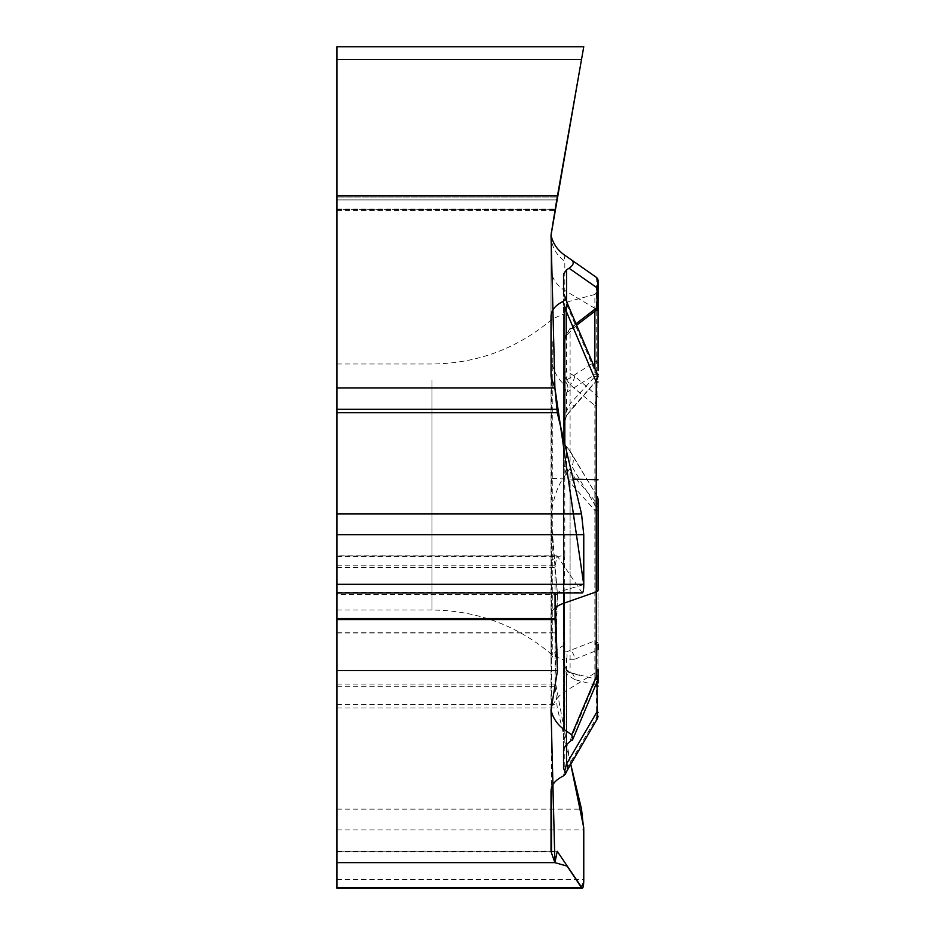 <?xml version="1.0" encoding="UTF-8"?>
<svg xmlns="http://www.w3.org/2000/svg" width="935" height="935" viewBox="0 0 935 935"><rect width="100%" height="100%" fill="white"/><g stroke="black" fill="none" stroke-linecap="round" stroke-linejoin="round"><path stroke-width="0.7" stroke-dasharray="4.67 3.51" d="M598.061 397.749A4.313 3.004 0 0 0 597.056 395.821L574.581 376.045L566.563 371.464L563.536 373.275L563.536 293.543L563.536 748.806L563.536 651.309L566.084 652.022L594.87 640.826A4.313 3.448 0 0 1 598.061 644.157L598.061 649.568A4.313 1.192 180 0 1 597.056 650.328L594.87 640.826L594.87 405.556A4.313 1.823 180 0 0 598.061 403.791M567.919 304.728A8.847 2.08 157 0 0 566.563 304.272L566.563 371.464A8.847 7.176 -76.6 0 1 566.084 379.061L563.536 373.275L563.536 651.309L566.563 659.175L566.563 744.517L566.563 674.17L563.536 661.723L566.084 669.553L570.093 672.569L580.062 675.573L570.619 672.721A8.847 6.498 -71.4 0 0 570.093 672.569L594.87 678.81A4.313 4.301 0 0 1 597.477 680.797M563.536 636.852L563.536 313.985L563.536 636.852M551.019 375.496L551.019 710.027M564.822 444.195L564.822 554.981A32.374 9.49 180 0 0 551.019 562.765L551.019 316.287M598.061 280.781A4.313 4.313 0 0 0 596.226 277.239L564.027 254.706A32.374 32.374 0 0 1 551.019 235.304L551.019 353.722A38.171 32.374 90 0 0 563.01 383.385L564.822 381.164L564.822 290.469A32.374 27.454 180 0 1 551.019 267.983M596.214 310.221L594.87 309.824L594.87 294.478L598.061 290.306L598.061 305.979A4.313 3.974 0 0 1 594.87 309.824L570.093 328.325L566.084 334.87L564.191 340.433L563.536 347.049L566.563 333.666L576.007 323.802M564.693 296.301L566.54 304.191A8.847 2.069 157.1 0 1 567.896 304.693M582.248 592.954L557.272 556.021L556.757 556.512L555.063 567.37L555.063 592.954L583.767 584.597M564.822 554.981L564.121 592.954M566.084 379.061L570.093 384.706L594.87 405.556L597.056 395.821L597.056 376.115A4.313 3.004 180 0 1 598.061 378.032M598.061 377.237L598.061 377.156A4.313 4.184 0 0 1 597.056 379.844L594.87 376.653L570.093 403.745L566.084 412.405L564.191 418.681L563.536 426.033L566.563 415.397A8.847 2.548 -143.6 0 0 566.914 415.128A8.847 2.548 -143.6 0 0 566.084 412.405M598.061 675.912A4.313 1.192 -0 0 1 597.056 676.671L569.088 742.974M563.536 399.21A13.347 12.95 90 0 1 564.693 393.693L597.056 373.217L597.056 379.844L574.581 405.439A8.847 1.601 -139.2 0 1 574.499 405.708A8.847 1.601 -139.2 0 1 570.093 403.745L570.093 328.325A8.847 4.839 -129.8 0 0 573.471 327.834A8.847 4.839 -129.8 0 0 574.581 324.983M566.084 334.87A8.847 1.449 -144.8 0 0 567.019 334.812A8.847 1.449 -144.8 0 0 566.563 333.666L566.563 301.199M574.581 376.045A8.847 4.909 -50.6 0 1 570.093 384.706L570.093 650.199A8.847 6.533 72.2 0 1 574.581 659.28L566.563 659.175A8.847 6.907 -65.3 0 0 566.084 652.022M597.745 680.107L597.056 676.671L597.056 650.328L574.581 659.28M566.563 304.272L597.056 376.115L597.722 374.958M336.939 487.006L336.939 610.017L336.939 487.006M563.536 438.129A13.347 12.95 90 0 0 566.563 446.708L569.088 449.805A13.137 8.847 -120.9 0 1 570.677 452.072A13.137 8.847 -120.9 0 1 571.706 466.156L564.027 476.897A64.749 32.374 90 0 0 551.019 515.699A64.749 32.374 90 0 0 551.51 526.943L557.47 594.496L336.939 594.496L336.939 210.48L554.899 210.48L551.51 229.683A32.374 32.374 0 0 0 551.019 235.304L551.019 353.722M598.061 510.884L594.87 510.381L570.093 482.495L566.084 474.138L563.536 462.661L566.563 468.19L597.056 503.147A4.313 4.184 0 0 1 598.061 505.847L598.061 682.971M551.019 515.699L551.019 612.857A32.374 16.187 -0 0 1 564.027 603.157L564.027 476.897M569.088 449.805L597.453 496.789L596.226 507.121A4.313 2.162 180 0 0 598.061 505.356L598.061 499.208A4.313 4.184 180 0 0 597.056 496.52L597.056 503.147L594.87 510.381L594.87 678.81L596.752 682.515M564.693 393.693L565.546 390.398L565.207 387.008L563.01 383.385M574.581 405.439L566.563 415.397L566.563 392.805A8.847 7.901 57.1 0 0 564.822 381.164M554.899 210.48L581.523 59.478L336.939 59.478L336.939 46.75M557.47 195.906L555.063 209.557L557.47 195.906M596.226 277.239L596.226 309.123A4.313 3.658 -0 0 1 598.061 312.115L598.061 370.517A4.313 4.184 180 0 1 597.056 373.217L596.226 360.992L564.869 381.141A8.847 7.901 57.3 0 1 566.563 392.805M551.019 235.304A32.374 31.545 0 0 0 564.822 261.145L564.027 254.706M598.061 363.984A4.313 3.658 -0 0 0 596.226 360.992L596.226 309.123L564.822 290.469L564.822 261.145M594.87 368.226L594.87 376.653A4.313 2.478 0 0 0 597.781 375.157M563.536 664.353C563.793 668.677 565.979 671.529 570.093 672.896L570.093 482.495A8.847 1.683 -40.9 0 0 574.581 476.768M566.084 474.138A8.847 5.446 -46.2 0 0 566.563 468.19L566.563 446.708M551.019 850.219L551.019 791.01M567.393 770.031A8.847 5.832 30.2 0 1 564.822 771.983L564.822 644.893A32.374 22.054 0 0 0 551.019 662.962L551.019 612.857A32.374 16.187 0 0 1 555.063 607.914M564.822 771.983L563.01 776.179M551.019 235.117L551.019 515.699L557.47 594.496L555.063 680.516L570.759 764.269L557.272 707.982L555.156 686.232L555.063 632.948L557.47 594.496M564.822 644.893L564.027 603.157L596.226 591.89L596.226 672.218A4.313 3.81 -0 0 0 598.061 669.098L598.061 590.125A4.313 2.162 0 0 1 596.226 591.89L596.226 507.121L571.706 466.156M598.061 715.053A4.313 3.81 -0 0 1 596.226 718.173L564.869 771.913A8.847 5.82 30.3 0 0 567.428 769.972M595.665 685.098L574.581 679.535A8.847 6.498 -71.4 0 0 570.654 672.732L565.768 669.074M574.581 679.535L566.563 674.17A8.847 4.628 -41.9 0 0 566.388 669.834M597.477 718.489L596.226 718.173L596.226 672.218L564.822 691.631A32.374 28.588 180 0 0 551.019 715.041M336.939 210.48L336.939 59.478M336.939 209.557L555.063 209.557L336.939 209.557M336.939 862.631L336.939 851.166L336.939 862.631M336.939 888.25L336.939 594.496M336.939 592.954L336.939 555.857L336.939 592.954M557.272 197.016L336.939 197.016L557.272 197.016L556.757 199.903L336.939 199.903L556.757 199.903M551.51 704.406L551.51 378.313M573.19 479.129L564.822 478.919A32.374 1.134 0 0 1 551.019 477.995M563.536 309.66C563.793 305.336 565.979 302.484 570.093 301.117L594.87 294.478L594.87 311.191M432.005 380.475L432.005 610.017L432.005 380.475M552.269 341.567L552.269 654.944L552.269 341.567M551.51 526.943L551.51 787.691M336.939 208.984L555.156 208.984M336.939 209.405L555.086 209.405M336.939 851.808L556.757 851.808M336.939 851.317L556.898 851.317M336.939 879.613L583.767 879.613M336.939 829.953L583.767 829.953M336.939 809.161L581.523 809.161M336.939 707.982L557.272 707.982M336.939 704.616L556.757 704.616M336.939 686.232L555.156 686.232M336.939 684.093L555.063 684.093M336.939 632.948L555.063 632.948M336.939 632.072L555.086 632.072M336.939 592.381L581.523 592.381M336.939 556.021L557.272 556.021M336.939 556.512L556.757 556.512M336.939 565.804L555.156 565.804M336.939 567.37L555.063 567.37M576.615 325.228L567.019 334.812L564.389 340.609M336.939 610.017L432.005 610.017C477.505 610.532 517.581 625.503 552.269 654.944L563.536 660.04M336.939 363.995L432.005 363.995C477.493 363.481 517.581 348.51 552.269 319.069L563.536 313.985M597.453 496.801L570.514 451.792M596.962 380.136L598.061 377.249M597.22 379.844L566.902 415.128L563.641 423.987M557.073 851.166L336.939 851.166M557.108 555.857L336.939 555.857"/><path stroke-width="1.4" d="M563.536 748.806L563.536 768.266L563.536 748.806L566.563 744.517L572.921 739.024L571.706 734.793L564.027 729.429C557.295 724.567 552.959 718.103 551.019 710.027L557.47 670.629L336.939 670.629L336.939 862.631L554.899 862.631L551.51 853.036A32.374 16.187 0 0 1 551.019 850.219L551.019 791.01C551.253 785.014 555.25 780.071 563.01 776.179L565.207 774.367L565.546 772.672L563.536 768.266M571.706 260.07L564.027 254.706C557.295 249.844 552.959 243.381 551.019 235.304L557.47 195.906L336.939 195.906L336.939 387.908L554.899 387.908L551.51 378.313A32.374 16.187 180 0 1 551.019 375.496L551.019 316.287C551.253 310.291 555.25 305.348 563.01 301.456L565.207 299.644L565.546 297.949L563.536 293.543L563.536 274.084L566.563 269.794L569.088 268.252C573.471 265.189 574.347 262.466 571.706 260.07L596.226 277.239A4.313 4.313 0 0 1 598.061 280.781L598.061 312.115M563.536 293.543L563.536 274.084M565.383 297.33L567.896 304.693A8.847 2.069 157.1 0 1 564.822 307.884L563.01 301.456M598.061 280.781L598.061 285.9A4.313 3.004 180 0 1 597.056 287.828C598.166 282.487 597.897 278.957 596.226 277.239M554.899 387.908L557.272 412.686L581.523 513.864L583.767 534.656L583.767 584.317C583.732 589.845 583.218 592.72 582.248 592.954M554.899 862.631L557.272 851.317L582.248 888.25C583.218 888.028 583.732 885.141 583.767 879.613L583.767 829.953L581.523 809.161L570.759 764.269L583.732 827.557L583.721 882.172L581.266 887.315L567.148 866.137L554.899 862.631L551.019 710.027L557.47 670.629L555.063 592.954L555.086 619.543L557.47 670.629M598.061 649.568L598.061 644.157M564.121 592.954L564.027 603.157A32.374 16.187 0 0 0 555.063 607.914M598.061 381.983L596.226 381.866L564.822 307.884L564.822 444.195M571.706 734.793L596.226 676.659A4.313 2.162 0 0 0 598.061 674.895M596.366 310.104L597.056 307.545A4.313 3.004 0 0 0 598.061 305.616L598.061 285.9M598.061 505.356L598.061 590.125A4.313 2.162 180 0 1 596.226 591.89L596.226 676.659L597.722 680.212L572.43 740.169M567.919 304.728A8.847 2.08 157 0 1 567.931 304.775A8.847 2.08 157 0 1 564.869 307.977M567.896 304.693L597.722 374.958L596.226 381.866L596.226 479.69L573.19 479.129M336.939 46.75L583.767 46.75L336.939 46.75L336.939 59.478L581.523 59.478L583.767 46.75L557.47 195.906M598.061 370.517L598.061 290.306M597.781 375.157A4.313 2.478 0 0 0 598.061 374.269M564.693 771.024L566.563 763.942A8.847 5.82 30.3 0 1 567.428 769.972L597.477 718.489M566.54 764.012A8.847 5.832 30.2 0 1 567.416 769.984L565.219 774.39M598.061 669.098L598.061 682.971A4.313 4.301 0 0 0 597.477 680.797M598.061 499.208L598.061 505.847M566.563 744.517L566.563 763.942L597.056 711.699A4.313 1.192 0 0 1 598.061 712.458M598.061 686.126A4.313 1.192 180 0 0 597.056 685.367L596.752 682.515M595.665 685.098L597.056 685.367L597.5 718.454M336.939 59.478L336.939 195.906M336.939 862.631L336.939 888.25L581.967 888.25M336.939 387.908L336.939 670.629M583.767 584.597L554.899 387.908L551.019 235.304L579.478 71.095L557.272 197.016M556.757 199.903L551.019 235.117M598.061 479.807L596.226 479.69L596.226 591.89L564.027 603.157L564.027 729.429M566.563 269.794L566.563 301.199M576.007 323.802L597.056 307.545L597.056 287.828L569.088 268.252M594.87 311.191L594.87 368.226M551.51 787.691L551.51 853.036M336.939 887.677L581.523 887.677M336.939 409.308L556.757 409.308M336.939 412.686L557.272 412.686M336.939 513.864L581.523 513.864M336.939 534.656L583.767 534.656M336.939 584.317L583.767 584.317M336.939 618.514L555.063 618.514M336.939 619.543L555.086 619.543M596.67 309.894L576.615 325.228M597.722 680.166L598.061 678.506M597.722 374.982L598.061 376.653M596.285 310.198L598.061 306.692M597.453 496.801L598.061 499.021M597.488 718.419L598.061 716.292M581.967 592.954L336.939 592.954"/></g></svg>
